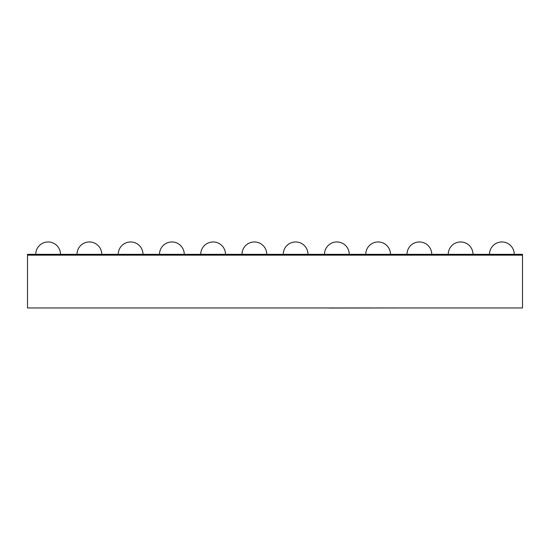 <?xml version="1.0" encoding="UTF-8"?>
<svg xmlns="http://www.w3.org/2000/svg" width="550" height="550" viewBox="0 0 550 550"><rect width="100%" height="100%" fill="white"/><g stroke="black" fill="none" stroke-linecap="round" stroke-linejoin="round"><path stroke-width="0.82" d="M27.5 254.334L27.5 307.959L522.5 307.959L522.5 255.159L27.5 255.159L522.5 255.159L522.5 254.334L27.5 254.334M399.08 307.959L329.519 308.041M320.616 307.959L319.763 307.959M514.25 254.334A12.375 12.375 0 0 0 501.875 241.959A12.375 12.375 0 0 0 489.5 254.334M473 254.334A12.375 12.375 0 0 0 460.625 241.959A12.375 12.375 0 0 0 448.25 254.334M431.75 254.334A12.375 12.375 0 0 0 419.375 241.959A12.375 12.375 0 0 0 407 254.334M390.5 254.334A12.375 12.375 0 0 0 378.125 241.959A12.375 12.375 0 0 0 365.75 254.334M266.75 254.334A12.375 12.375 0 0 0 254.375 241.959A12.375 12.375 0 0 0 242 254.334M225.5 254.334A12.375 12.375 0 0 0 213.125 241.959A12.375 12.375 0 0 0 200.75 254.334M184.25 254.334A12.375 12.375 0 0 0 171.875 241.959A12.375 12.375 0 0 0 159.5 254.334M143 254.334A12.375 12.375 0 0 0 130.625 241.959A12.375 12.375 0 0 0 118.25 254.334M101.75 254.334A12.375 12.375 0 0 0 89.375 241.959A12.375 12.375 0 0 0 77 254.334M60.5 254.334A12.375 12.375 0 0 0 48.125 241.959A12.375 12.375 0 0 0 35.75 254.334M349.25 254.334A12.375 12.375 0 0 0 336.875 241.959A12.375 12.375 0 0 0 324.5 254.334M308 254.334A12.375 12.375 0 0 0 295.625 241.959A12.375 12.375 0 0 0 283.25 254.334"/></g></svg>
